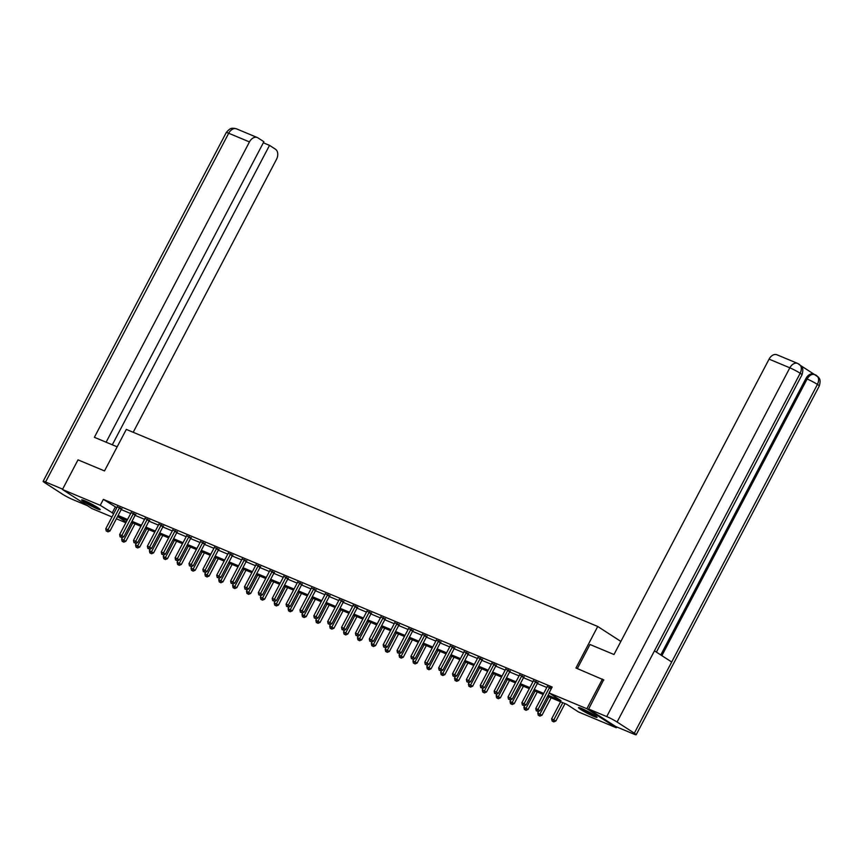 <?xml version="1.0" encoding="UTF-8"?>
<svg xmlns="http://www.w3.org/2000/svg" width="863" height="863" viewBox="0 0 863 863"><rect width="100%" height="100%" fill="white"/><g stroke="black" fill="none" stroke-linecap="round" stroke-linejoin="round"><path stroke-width="1.29" d="M84.725 500.767A10.496 0.939 27.7 0 1 94.919 505.901A10.496 0.939 27.7 0 1 100.216 509.655A10.496 0.939 27.7 0 1 97.12 508.792A10.496 0.939 27.7 0 1 86.926 503.658A10.496 0.939 27.7 0 1 81.64 499.904A10.496 0.939 27.7 0 1 84.725 500.767M581.586 708.469A10.496 0.939 27.7 0 1 591.781 713.604A10.496 0.939 27.7 0 1 597.077 717.358A10.496 0.939 27.7 0 1 593.981 716.484A10.496 0.939 27.7 0 1 583.787 711.36A10.496 0.939 27.7 0 1 578.49 707.606A10.496 0.939 27.7 0 1 581.586 708.469M616.689 726.937L616.258 727.746L578.469 711.953L566.56 704.24L547.552 696.301M125.847 522.741L116.386 518.782M111.974 516.948L91.845 508.523L62.449 489.504L100.237 505.308L113.7 513.658M62.449 489.504L78.015 459.85L104.509 470.928L126.311 429.407L597.735 626.473L620.864 641.436M548.102 695.254L560.993 700.648L549.073 692.935L552.191 687.002L103.355 499.375L116.818 507.735M121.219 509.569L130.691 513.528M135.092 515.373L144.553 519.332M148.965 521.166L158.425 525.125M162.837 526.969L172.298 530.928M176.699 532.762L186.171 536.721M190.572 538.566L200.043 542.525M204.445 544.359L213.916 548.318M218.317 550.163L227.778 554.122M232.19 555.955L241.651 559.914M246.052 561.759L255.524 565.718M259.925 567.552L269.396 571.511M273.798 573.356L283.269 577.315M287.67 579.149L297.131 583.108M301.543 584.952L311.004 588.911M315.416 590.745L324.876 594.704M329.278 596.549L338.749 600.508M343.15 602.342L352.622 606.301M357.023 608.145L366.484 612.104M370.896 613.938L380.356 617.897M384.769 619.742L394.229 623.701M398.63 625.535L408.102 629.494M412.503 631.338L421.975 635.297M426.376 637.131L435.847 641.09M440.249 642.935L449.709 646.894M454.121 648.728L463.582 652.687M467.994 654.532L477.455 658.491M481.856 660.335L491.327 664.283M495.729 666.128L505.2 670.087M509.602 671.932L519.062 675.88M523.474 677.725L532.935 681.684M537.347 683.528L546.808 687.477M551.586 688.156L547.239 686.57M537.876 682.784L533.366 680.767M524.003 676.991L519.494 674.974M510.13 671.187L505.621 669.17M496.257 665.395L491.759 663.377M482.385 659.591L477.886 657.574M468.512 653.798L464.014 651.781M454.65 647.994L450.141 645.977M440.777 642.201L436.268 640.184M426.905 636.398L422.406 634.381M413.032 630.605L408.533 628.588M399.159 624.801L394.661 622.784M385.297 619.008L380.788 616.98M371.424 613.205L366.915 611.187M357.552 607.412L353.043 605.384M343.679 601.608L339.181 599.591M329.806 595.815L325.308 593.787M315.934 590.012L311.435 587.994M302.072 584.219L297.562 582.191M288.199 578.415L283.69 576.398M274.326 572.622L269.828 570.594M260.453 566.818L255.955 564.801M246.581 561.026L242.082 558.997M232.719 555.222L228.21 553.205M218.846 549.429L214.337 547.401M204.973 543.625L200.475 541.608M191.101 537.832L186.602 535.804M177.228 532.029L172.729 530.011M163.366 526.236L158.857 524.208M149.493 520.432L144.984 518.415M135.62 514.639L131.111 512.611M121.748 508.836L117.249 506.818M597.735 626.473L575.945 667.994L603.873 680.001M602.439 679.073L586.862 708.728L616.258 727.746M103.355 499.375L100.237 505.308M549.073 692.935L586.862 708.728M118.102 515.502L127.573 519.461M131.974 521.306L141.446 525.254M145.847 527.099L155.318 531.058M159.72 532.903L169.18 536.851M173.592 538.695L183.053 542.654M187.465 544.499L196.926 548.458M201.327 550.292L210.799 554.251M215.2 556.096L224.671 560.055M229.073 561.889L238.533 565.848M242.945 567.692L252.406 571.651M256.818 573.485L266.279 577.444M270.68 579.289L280.151 583.248M284.553 585.082L294.024 589.041M298.425 590.885L307.897 594.844M312.298 596.678L321.759 600.637M326.171 602.482L335.631 606.441M340.044 608.275L349.504 612.234M353.906 614.078L363.377 618.037M367.778 619.871L377.25 623.83M381.651 625.675L391.112 629.634M395.524 631.468L404.984 635.427M409.396 637.272L418.857 641.231M423.258 643.064L432.73 647.023M437.131 648.868L446.603 652.827M451.004 654.661L460.475 658.62M464.877 660.465L474.337 664.424M478.749 666.258L488.21 670.217M492.611 672.061L502.083 676.02M506.484 677.854L515.955 681.813M520.357 683.658L529.828 687.617M534.229 689.451L543.69 693.41M127.023 520.508L117.713 516.613L126.192 522.093M543.151 694.456L533.679 690.497M529.278 688.652L519.806 684.704M515.405 682.86L505.934 678.901M501.532 677.056L492.072 673.108M487.66 671.263L478.199 667.304M473.798 665.459L464.326 661.511M459.925 659.666L450.454 655.707M446.052 653.863L436.581 649.915M432.18 648.07L422.719 644.111M418.307 642.266L408.846 638.318M404.434 636.473L394.974 632.514M390.572 630.67L381.101 626.721M376.7 624.877L367.228 620.918M362.827 619.073L353.366 615.125M348.954 613.28L339.493 609.321M335.081 607.476L325.621 603.528M321.219 601.684L311.748 597.725M307.347 595.88L297.875 591.932M293.474 590.087L284.003 586.128M279.601 584.283L270.141 580.335M265.728 578.49L256.268 574.531M251.856 572.687L242.395 568.739M237.994 566.894L228.522 562.935M224.121 561.09L214.65 557.142M210.248 555.297L200.788 551.338M196.376 549.494L186.915 545.535M182.503 543.701L173.042 539.742M168.641 537.897L159.17 533.938M154.768 532.104L145.297 528.145M140.896 526.301L131.424 522.342M115.264 507.088L112.158 513.01M549.753 687.304L549.612 687.455A1.348 0.96 -57.1 0 0 549.31 687.876L537.983 709.462L535.761 708.534L547.088 686.937A1.348 0.96 -57.1 0 0 547.261 686.473L547.304 686.279M549.256 693.054L539.968 710.745L537.983 709.462L537.099 711.112L536.214 710.734L537.099 711.112M537.897 711.619L539.968 710.745M535.761 708.534L536.214 710.734M560.605 701.748L551.64 718.814L555.858 721.026L565.006 703.593M552.989 721.392L552.093 721.015L553.776 721.9L552.989 721.392L562.827 702.687M552.093 721.015L551.64 718.814M555.858 721.026L553.776 721.9M580.443 708.016A10.421 0.928 -152.3 0 0 595.621 715.988M594.877 715.481A9.083 0.809 27.7 0 1 581.274 708.34M83.592 500.313A10.421 0.928 -152.3 0 0 98.76 508.285M98.026 507.778A9.083 0.809 27.7 0 1 84.423 500.637M577.336 668.577L589.99 644.488L613.992 654.521L769.073 359.137A8.069 5.631 -67.3 0 1 776.959 354.779L797.714 363.452A8.069 5.631 -67.3 0 0 789.839 367.821L769.073 359.137M634.327 733.183L671.694 662.007L654.456 650.853L617.088 722.029L634.327 733.183A8.274 0.744 -152.3 0 1 636.182 734.747A8.274 0.744 -152.3 0 1 633.744 734.057L615.643 726.495L588.642 709.019L603.625 679.85M617.088 722.029A8.274 0.744 -152.3 0 0 606.732 716.581L588.642 709.019M814.122 374.272L800.95 365.75M660.778 654.941L805.913 378.49A8.069 5.631 -67.3 0 1 813.798 374.132L818.437 377.174C818.814 378.404 821.328 378.663 819.289 385.977A8.274 0.744 -152.3 0 0 817.434 384.413C819.408 379.979 818.879 376.861 815.837 375.071M656.409 652.115L802.007 374.801A8.274 0.744 -152.3 0 0 800.195 373.269C802.159 368.814 801.619 365.696 798.566 363.895M797.714 363.452L801.188 366.031C801.598 367.325 804.046 367.541 802.007 374.801M117.163 446.829L94.38 437.304L249.461 141.92L228.695 133.247L45.588 482.007L62.643 489.138M133.204 432.287L276.473 159.396A8.069 5.631 112.7 0 0 275.437 149.202L269.515 145.372L112.309 444.801M45.588 482.007A8.274 0.744 -152.3 0 0 43.15 481.327A8.274 0.744 -152.3 0 0 45.005 482.881L62.244 494.035A8.274 0.744 -152.3 0 0 72.6 499.483L87.487 505.707M106.117 442.212L263.884 141.715L257.961 137.886A8.069 5.631 112.7 0 0 257.336 137.562A8.069 5.631 112.7 0 0 249.461 141.92M263.323 142.773L269.515 145.372M535.88 681.5L535.74 681.651A1.348 0.96 -57.1 0 0 535.448 682.072L524.111 703.658L521.888 702.73L533.215 681.144A1.348 0.96 -57.1 0 0 533.388 680.67L533.431 680.476M538.059 682.59L537.725 682.946A1.348 0.96 -57.1 0 0 537.433 683.356L526.096 704.952L524.111 703.658L523.226 705.308L522.342 704.942L523.226 705.308M524.024 705.826L526.096 704.952M521.888 702.73L522.342 704.942M522.018 675.707L521.867 675.858A1.348 0.96 -57.1 0 0 521.576 676.279L510.238 697.865L508.016 696.937L519.353 675.341A1.348 0.96 -57.1 0 0 519.515 674.877L519.558 674.683M524.197 676.786L523.852 677.142A1.348 0.96 -57.1 0 0 523.561 677.563L512.223 699.149L510.238 697.865L509.353 699.515L508.469 699.138L509.353 699.515M510.152 700.022L512.223 699.149M508.016 696.937L508.469 699.138M538.674 711.295L537.778 713.011L541.986 715.233L551.133 697.8M539.116 715.589L538.232 715.222L539.914 716.107L539.116 715.589L548.954 696.883M538.232 715.222L537.778 713.011M541.986 715.233L539.914 716.107M524.812 705.492L523.906 707.218L528.113 709.429L537.261 691.997M525.243 709.796L524.359 709.418L526.042 710.303L525.243 709.796L535.082 691.09M524.359 709.418L523.906 707.218M528.113 709.429L526.042 710.303M508.145 669.904L507.994 670.055A1.348 0.96 -57.1 0 0 507.703 670.475L496.365 692.061L494.143 691.134L505.481 669.548A1.348 0.96 -57.1 0 0 505.642 669.073L505.686 668.879M510.324 670.993L509.99 671.349A1.348 0.96 -57.1 0 0 509.688 671.759L498.35 693.356L496.365 692.061L495.491 693.712L494.596 693.345L495.491 693.712M496.279 694.23L498.35 693.356M494.143 691.134L494.596 693.345M494.272 664.111L494.132 664.262A1.348 0.96 -57.1 0 0 493.83 664.672L482.493 686.268L480.27 685.341L491.608 663.744A1.348 0.96 -57.1 0 0 491.781 663.28L491.813 663.086M496.452 665.19L496.117 665.546A1.348 0.96 -57.1 0 0 495.815 665.966L484.477 687.552L482.493 686.268L481.619 687.919L480.723 687.541L481.619 687.919M482.406 688.426L484.477 687.552M480.27 685.341L480.723 687.541M480.4 658.307L480.26 658.458A1.348 0.96 -57.1 0 0 479.957 658.879L468.631 680.465L466.398 679.537L477.735 657.951A1.348 0.96 -57.1 0 0 477.908 657.477L477.94 657.282M482.579 659.386L482.244 659.753A1.348 0.96 -57.1 0 0 481.942 660.163L470.615 681.759L468.631 680.465L467.746 682.115L466.851 681.748L467.746 682.115M468.544 682.633L470.615 681.759M466.398 679.537L466.851 681.748M510.939 699.699L510.033 701.414L514.24 703.625L523.399 686.204M511.371 703.992L510.486 703.625L512.169 704.51L511.371 703.992L521.209 685.287M510.486 703.625L510.033 701.414M514.24 703.625L512.169 704.51M497.066 693.895L496.16 695.621L500.367 697.833L509.526 680.4M497.509 698.199L496.613 697.822L498.296 698.706L497.509 698.199L507.336 679.494M496.613 697.822L496.16 695.621M500.367 697.833L498.296 698.706M483.194 688.102L482.288 689.817L486.505 692.029L495.653 674.607M483.636 692.396L482.741 692.029L484.423 692.913L483.636 692.396L493.474 673.69M482.741 692.029L482.288 689.817M486.505 692.029L484.423 692.913M466.527 652.514L466.387 652.665A1.348 0.96 -57.1 0 0 466.085 653.075L454.758 674.672L452.536 673.744L463.863 652.148A1.348 0.96 -57.1 0 0 464.035 651.684L464.078 651.489M468.706 653.593L468.372 653.949A1.348 0.96 -57.1 0 0 468.08 654.37L456.743 675.956L454.758 674.672L453.873 676.322L452.989 675.945L453.873 676.322M454.672 676.829L456.743 675.956M452.536 673.744L452.989 675.945M469.321 682.299L468.426 684.025L472.633 686.236L481.781 668.803M469.763 686.603L468.879 686.225L470.562 687.11L469.763 686.603L479.601 667.886M468.879 686.225L468.426 684.025M472.633 686.236L470.562 687.11M452.665 646.711L452.514 646.862A1.348 0.96 -57.1 0 0 452.223 647.282L440.885 668.868L438.663 667.94L450.001 646.355A1.348 0.96 -57.1 0 0 450.162 645.88L450.206 645.686M454.844 647.789L454.499 648.156A1.348 0.96 -57.1 0 0 454.208 648.566L442.87 670.163L440.885 668.868L440.001 670.519L439.116 670.152L440.001 670.519M440.799 671.036L442.87 670.163M438.663 667.94L439.116 670.152M455.459 676.506L454.553 678.221L458.76 680.432L467.908 663.011M455.891 680.799L455.006 680.432L456.689 681.317L455.891 680.799L465.729 662.094M455.006 680.432L454.553 678.221M458.76 680.432L456.689 681.317M438.792 640.918L438.641 641.069A1.348 0.96 -57.1 0 0 438.35 641.479L427.012 663.075L424.79 662.148L436.128 640.551A1.348 0.96 -57.1 0 0 436.29 640.087L436.333 639.893M440.971 641.996L440.626 642.352A1.348 0.96 -57.1 0 0 440.335 642.773L428.997 664.359L427.012 663.075L426.128 664.726L425.243 664.348L426.128 664.726M426.926 665.233L428.997 664.359M424.79 662.148L425.243 664.348M441.586 670.702L440.68 672.428L444.887 674.639L454.035 657.207M442.018 675.006L441.133 674.629L442.816 675.513L442.018 675.006L451.856 656.29M441.133 674.629L440.68 672.428M444.887 674.639L442.816 675.513M424.92 635.114L424.779 635.265A1.348 0.96 -57.1 0 0 424.477 635.686L413.14 657.272L410.917 656.344L422.255 634.758A1.348 0.96 -57.1 0 0 422.428 634.283L422.46 634.089M427.099 636.193L426.764 636.56A1.348 0.96 -57.1 0 0 426.462 636.97L415.125 658.555L413.14 657.272L412.266 658.922L411.371 658.555L412.266 658.922M413.053 659.44L415.125 658.555M410.917 656.344L411.371 658.555M427.714 664.909L426.807 666.624L431.015 668.836L440.173 651.414M428.156 669.203L427.261 668.836L428.943 669.72L428.156 669.203L437.983 650.497M427.261 668.836L426.807 666.624M431.015 668.836L428.943 669.72M411.047 629.321L410.907 629.472A1.348 0.96 -57.1 0 0 410.605 629.882L399.267 651.479L397.045 650.551L408.382 628.954A1.348 0.96 -57.1 0 0 408.555 628.491L408.587 628.296M413.226 630.4L412.892 630.756A1.348 0.96 -57.1 0 0 412.59 631.177L401.263 652.762L399.267 651.479L398.393 653.129L397.498 652.752L398.393 653.129M399.181 653.636L401.263 652.762M397.045 650.551L397.498 652.752M413.841 659.105L412.935 660.831L417.142 663.043L426.3 645.61M414.283 663.41L413.388 663.032L415.071 663.917L414.283 663.41L424.121 644.693M413.388 663.032L412.935 660.831M417.142 663.043L415.071 663.917M397.174 623.518L397.034 623.669A1.348 0.96 -57.1 0 0 396.732 624.089L385.405 645.675L383.183 644.747L394.51 623.162A1.348 0.96 -57.1 0 0 394.682 622.687L394.725 622.493M399.353 624.596L399.019 624.952A1.348 0.96 -57.1 0 0 398.728 625.373L387.39 646.959L385.405 645.675L384.52 647.326L383.636 646.959L384.52 647.326M385.319 647.843L387.39 646.959M383.183 644.747L383.636 646.959M399.968 653.313L399.062 655.028L403.28 657.239L412.428 639.817M400.41 657.606L399.515 657.239L401.209 658.124L400.41 657.606L410.249 638.9M399.515 657.239L399.062 655.028M403.28 657.239L401.209 658.124M383.301 617.725L383.161 617.876A1.348 0.96 -57.1 0 0 382.87 618.286L371.532 639.882L369.31 638.954L380.648 617.358A1.348 0.96 -57.1 0 0 380.81 616.894L380.853 616.7M385.481 618.803L385.146 619.159A1.348 0.96 -57.1 0 0 384.855 619.58L373.517 641.166L371.532 639.882L370.648 641.533L369.763 641.155L370.648 641.533M371.446 642.04L373.517 641.166M369.31 638.954L369.763 641.155M386.095 647.509L385.2 649.235L389.407 651.446L398.555 634.014M386.538 651.813L385.653 651.436L387.336 652.32L386.538 651.813L396.376 633.097M385.653 651.436L385.2 649.235M389.407 651.446L387.336 652.32M369.44 611.921L369.288 612.072A1.348 0.96 -57.1 0 0 368.997 612.493L357.66 634.078L355.437 633.151L366.775 611.565A1.348 0.96 -57.1 0 0 366.937 611.09L366.98 610.896M371.619 613L371.273 613.356A1.348 0.96 -57.1 0 0 370.982 613.776L359.644 635.362L357.66 634.078L356.775 635.729L355.89 635.362L356.775 635.729M357.573 636.247L359.644 635.362M355.437 633.151L355.89 635.362M372.233 641.705L371.327 643.431L375.534 645.643L384.682 628.21M372.665 646.009L371.78 645.643L373.463 646.527L372.665 646.009L382.503 627.304M371.78 645.643L371.327 643.431M375.534 645.643L373.463 646.527M355.567 606.128L355.416 606.279A1.348 0.96 -57.1 0 0 355.125 606.689L343.787 628.286L341.565 627.358L352.902 605.761A1.348 0.96 -57.1 0 0 353.075 605.297L353.107 605.103M357.746 607.207L357.411 607.563A1.348 0.96 -57.1 0 0 357.109 607.984L345.772 629.569L343.787 628.286L342.913 629.936L342.018 629.559L342.913 629.936M343.701 630.443L345.772 629.569M341.565 627.358L342.018 629.559M358.361 635.912L357.455 637.638L361.662 639.85L370.82 622.417M358.792 640.217L357.908 639.839L359.591 640.724L358.792 640.217L368.63 621.5M357.908 639.839L357.455 637.638M361.662 639.85L359.591 640.724M341.694 600.324L341.554 600.475A1.348 0.96 -57.1 0 0 341.252 600.896L329.914 622.482L327.692 621.554L339.03 599.968A1.348 0.96 -57.1 0 0 339.202 599.494L339.235 599.3M343.873 601.403L343.539 601.759A1.348 0.96 -57.1 0 0 343.237 602.18L331.91 623.766L329.914 622.482L329.04 624.132L328.145 623.766L329.04 624.132M329.828 624.65L331.91 623.766M327.692 621.554L328.145 623.766M344.488 630.109L343.582 631.835L347.789 634.046L356.948 616.614M344.93 634.413L344.035 634.046L345.718 634.931L344.93 634.413L354.769 615.707M344.035 634.046L343.582 631.835M347.789 634.046L345.718 634.931M327.821 594.531L327.681 594.683A1.348 0.96 -57.1 0 0 327.379 595.092L316.052 616.689L313.83 615.761L325.157 594.165A1.348 0.96 -57.1 0 0 325.329 593.701L325.362 593.507M330 595.61L329.666 595.966A1.348 0.96 -57.1 0 0 329.364 596.387L318.037 617.973L316.052 616.689L315.168 618.34L314.283 617.962L315.168 618.34M315.966 618.847L318.037 617.973M313.83 615.761L314.283 617.962M330.615 624.316L329.709 626.042L333.927 628.253L343.075 610.821M331.058 628.62L330.162 628.242L331.845 629.127L331.058 628.62L340.896 609.904M330.162 628.242L329.709 626.042M333.927 628.253L331.845 629.127M313.949 588.728L313.808 588.879A1.348 0.96 -57.1 0 0 313.517 589.3L302.179 610.885L299.957 609.958L311.284 588.372A1.348 0.96 -57.1 0 0 311.457 587.897L311.5 587.703M316.128 589.807L315.793 590.163A1.348 0.96 -57.1 0 0 315.502 590.583L304.164 612.169L302.179 610.885L301.295 612.536L300.41 612.169L301.295 612.536M302.093 613.054L304.164 612.169M299.957 609.958L300.41 612.169M316.743 618.512L315.847 620.238L320.054 622.45L329.202 605.017M317.185 622.816L316.3 622.45L317.983 623.334L317.185 622.816L327.023 604.111M316.3 622.45L315.847 620.238M320.054 622.45L317.983 623.334M300.087 582.935L299.936 583.086A1.348 0.96 -57.1 0 0 299.644 583.496L288.307 605.092L286.084 604.165L297.422 582.568A1.348 0.96 -57.1 0 0 297.584 582.104L297.627 581.91M302.266 584.014L301.921 584.37A1.348 0.96 -57.1 0 0 301.629 584.79L290.292 606.376L288.307 605.092L287.422 606.743L286.538 606.365L287.422 606.743M288.22 607.25L290.292 606.376M286.084 604.165L286.538 606.365M302.881 612.719L301.974 614.445L306.182 616.657L315.329 599.224M303.312 617.023L302.428 616.646L304.11 617.53L303.312 617.023L313.15 598.307M302.428 616.646L301.974 614.445M306.182 616.657L304.11 617.53M286.214 577.131L286.063 577.282A1.348 0.96 -57.1 0 0 285.772 577.703L274.434 599.289L272.212 598.361L283.549 576.775A1.348 0.96 -57.1 0 0 283.711 576.301L283.754 576.106M288.393 578.21L288.059 578.566A1.348 0.96 -57.1 0 0 287.757 578.987L276.419 600.572L274.434 599.289L273.549 600.939L272.665 600.572L273.549 600.939M274.348 601.457L276.419 600.572M272.212 598.361L272.665 600.572M289.008 606.916L288.102 608.642L292.309 610.853L301.467 593.42M289.439 611.22L288.555 610.853L290.238 611.738L289.439 611.22L299.278 592.514M288.555 610.853L288.102 608.642M292.309 610.853L290.238 611.738M272.341 571.338L272.201 571.489A1.348 0.96 -57.1 0 0 271.899 571.899L260.561 593.496L258.339 592.568L269.677 570.972A1.348 0.96 -57.1 0 0 269.849 570.508L269.882 570.314M274.52 572.417L274.186 572.773A1.348 0.96 -57.1 0 0 273.884 573.183L262.546 594.78L260.561 593.496L259.687 595.146L258.792 594.769L259.687 595.146M260.475 595.653L262.546 594.78M258.339 592.568L258.792 594.769M275.135 601.123L274.229 602.849L278.436 605.06L287.595 587.627M275.577 605.427L274.682 605.049L276.365 605.934L275.577 605.427L285.405 586.711M274.682 605.049L274.229 602.849M278.436 605.06L276.365 605.934M258.469 565.535L258.328 565.686A1.348 0.96 -57.1 0 0 258.026 566.106L246.699 587.692L244.466 586.764L255.804 565.179A1.348 0.96 -57.1 0 0 255.977 564.704L256.009 564.51M260.648 566.613L260.313 566.969A1.348 0.96 -57.1 0 0 260.011 567.39L248.684 588.976L246.699 587.692L245.815 589.343L244.919 588.976L245.815 589.343M246.613 589.861L248.684 588.976M244.466 586.764L244.919 588.976M261.262 595.319L260.356 597.045L264.574 599.256L273.722 581.824M261.705 599.623L260.809 599.256L262.492 600.141L261.705 599.623L271.543 580.918M260.809 599.256L260.356 597.045M264.574 599.256L262.492 600.141M244.596 559.742L244.456 559.893A1.348 0.96 -57.1 0 0 244.153 560.303L232.827 581.899L230.604 580.972L241.931 559.375A1.348 0.96 -57.1 0 0 242.104 558.911L242.147 558.717M246.775 560.821L246.44 561.177A1.348 0.96 -57.1 0 0 246.149 561.586L234.812 583.183L232.827 581.899L231.942 583.55L231.057 583.172L231.942 583.55M232.74 584.057L234.812 583.183M230.604 580.972L231.057 583.172M247.39 589.526L246.494 591.252L250.702 593.464L259.849 576.031M247.832 593.83L246.947 593.453L248.63 594.337L247.832 593.83L257.67 575.114M246.947 593.453L246.494 591.252M250.702 593.464L248.63 594.337M230.723 553.938L230.583 554.089A1.348 0.96 -57.1 0 0 230.292 554.51L218.954 576.096L216.732 575.168L228.069 553.582A1.348 0.96 -57.1 0 0 228.231 553.107L228.274 552.913M232.913 555.017L232.568 555.373A1.348 0.96 -57.1 0 0 232.276 555.794L220.939 577.379L218.954 576.096L218.069 577.746L217.185 577.379L218.069 577.746M218.868 578.264L220.939 577.379M216.732 575.168L217.185 577.379M233.528 583.722L232.622 585.448L236.829 587.66L245.977 570.227M233.959 588.027L233.075 587.66L234.758 588.544L233.959 588.027L243.798 569.321M233.075 587.66L232.622 585.448M236.829 587.66L234.758 588.544M216.861 548.145L216.71 548.296A1.348 0.96 -57.1 0 0 216.419 548.706L205.081 570.303L202.859 569.375L214.197 547.778A1.348 0.96 -57.1 0 0 214.358 547.315L214.402 547.11M219.04 549.224L218.695 549.58A1.348 0.96 -57.1 0 0 218.404 549.99L207.066 571.586L205.081 570.303L204.197 571.953L203.312 571.576L204.197 571.953M204.995 572.46L207.066 571.586M202.859 569.375L203.312 571.576M219.655 577.93L218.749 579.656L222.956 581.867L232.104 564.434M220.087 582.234L219.202 581.856L220.885 582.741L220.087 582.234L229.925 563.517M219.202 581.856L218.749 579.656M222.956 581.867L220.885 582.741M202.988 542.342L202.848 542.493A1.348 0.96 -57.1 0 0 202.546 542.913L191.208 564.499L188.986 563.571L200.324 541.986A1.348 0.96 -57.1 0 0 200.496 541.511L200.529 541.317M205.167 543.42L204.833 543.776A1.348 0.96 -57.1 0 0 204.531 544.197L193.193 565.783L191.208 564.499L190.335 566.15L189.439 565.783L190.335 566.15M191.122 566.667L193.193 565.783M188.986 563.571L189.439 565.783M205.782 572.126L204.876 573.852L209.083 576.063L218.242 558.631M206.225 576.43L205.329 576.063L207.012 576.948L206.225 576.43L216.052 557.725M205.329 576.063L204.876 573.852M209.083 576.063L207.012 576.948M189.116 536.549L188.975 536.7A1.348 0.96 -57.1 0 0 188.673 537.11L177.336 558.706L175.113 557.778L186.451 536.182A1.348 0.96 -57.1 0 0 186.624 535.718L186.656 535.513M191.295 537.627L190.96 537.983A1.348 0.96 -57.1 0 0 190.658 538.393L179.331 559.99L177.336 558.706L176.462 560.357L175.567 559.979L176.462 560.357M177.249 560.864L179.331 559.99M175.113 557.778L175.567 559.979M191.91 566.333L191.003 568.059L195.211 570.27L204.369 552.838M192.352 570.637L191.457 570.26L193.139 571.144L192.352 570.637L202.19 551.921M191.457 570.26L191.003 568.059M195.211 570.27L193.139 571.144M175.243 530.745L175.103 530.896A1.348 0.96 -57.1 0 0 174.801 531.317L163.474 552.903L161.252 551.975L172.578 530.389A1.348 0.96 -57.1 0 0 172.751 529.914L172.794 529.72M177.422 531.824L177.088 532.18A1.348 0.96 -57.1 0 0 176.796 532.6L165.459 554.186L163.474 552.903L162.589 554.553L161.705 554.186L162.589 554.553M163.387 555.071L165.459 554.186M161.252 551.975L161.705 554.186M178.037 560.529L177.131 562.255L181.349 564.467L190.496 547.034M178.479 564.834L177.584 564.467L179.277 565.351L178.479 564.834L188.317 546.128M177.584 564.467L177.131 562.255M181.349 564.467L179.277 565.351M161.37 524.952L161.23 525.103A1.348 0.96 -57.1 0 0 160.939 525.513L149.601 547.11L147.379 546.182L158.716 524.585A1.348 0.96 -57.1 0 0 158.878 524.121L158.921 523.917M163.549 526.031L163.215 526.387A1.348 0.96 -57.1 0 0 162.924 526.797L151.586 548.393L149.601 547.11L148.716 548.76L147.832 548.383L148.716 548.76M149.515 549.267L151.586 548.393M147.379 546.182L147.832 548.383M164.164 554.736L163.269 556.462L167.476 558.674L176.624 541.241M164.606 559.041L163.722 558.663L165.405 559.548L164.606 559.041L174.445 540.324M163.722 558.663L163.269 556.462M167.476 558.674L165.405 559.548M147.508 519.148L147.357 519.299A1.348 0.96 -57.1 0 0 147.066 519.72L135.728 541.306L133.506 540.378L144.844 518.792A1.348 0.96 -57.1 0 0 145.006 518.318L145.049 518.124M149.687 520.227L149.342 520.583A1.348 0.96 -57.1 0 0 149.051 521.004L137.713 542.59L135.728 541.306L134.844 542.956L133.959 542.59L134.844 542.956M135.642 543.474L137.713 542.59M133.506 540.378L133.959 542.59M150.302 548.933L149.396 550.659L153.603 552.87L162.751 535.438M150.734 553.237L149.849 552.87L151.532 553.755L150.734 553.237L160.572 534.531M149.849 552.87L149.396 550.659M153.603 552.87L151.532 553.755M133.636 513.356L133.485 513.507A1.348 0.96 -57.1 0 0 133.193 513.917L121.856 535.513L119.633 534.585L130.971 512.989A1.348 0.96 -57.1 0 0 131.133 512.525L131.176 512.32M135.815 514.434L135.48 514.79A1.348 0.96 -57.1 0 0 135.178 515.2L123.841 536.797L121.856 535.513L120.982 537.164L120.086 536.786L120.982 537.164M121.769 537.671L123.841 536.797M119.633 534.585L120.086 536.786M136.43 543.14L135.523 544.866L139.73 547.077L148.889 529.645M136.861 547.444L135.976 547.066L137.659 547.951L136.861 547.444L146.699 528.728M135.976 547.066L135.523 544.866M139.73 547.077L137.659 547.951M119.763 507.552L119.623 507.703A1.348 0.96 -57.1 0 0 119.321 508.124L107.983 529.709L105.761 528.782L117.098 507.196A1.348 0.96 -57.1 0 0 117.271 506.721L117.303 506.527M121.942 508.631L121.607 508.987A1.348 0.96 -57.1 0 0 121.305 509.407L109.968 530.993L107.983 529.709L107.109 531.36L106.214 530.993L107.109 531.36M107.897 531.878L109.968 530.993M105.761 528.782L106.214 530.993M122.557 537.336L121.651 539.062L125.858 541.274L135.016 523.841M122.999 541.64L122.104 541.274L123.787 542.158L122.999 541.64L132.826 522.935M122.104 541.274L121.651 539.062M125.858 541.274L123.787 542.158M549.612 687.455L551.36 688.588M549.31 687.876L551.123 689.041M606.732 716.581L789.839 367.821A8.274 0.744 -152.3 0 1 800.195 373.269L654.456 650.853M661.867 655.653L807.121 378.997L805.913 378.49M815.621 374.963C812.428 373.517 809.591 374.866 807.121 378.997A8.274 0.744 -152.3 0 1 817.434 384.413L671.694 662.007M257.336 137.562L236.581 128.878A8.069 5.631 -67.3 0 0 228.695 133.247A8.274 0.744 -152.3 0 0 226.257 132.557L43.15 481.327M535.74 681.651L537.725 682.946M535.448 682.072L537.433 683.356M521.867 675.858L523.852 677.142M521.576 676.279L523.561 677.563M507.994 670.055L509.99 671.349M507.703 670.475L509.688 671.759M494.132 664.262L496.117 665.546M493.83 664.672L495.815 665.966M480.26 658.458L482.244 659.753M479.957 658.879L481.942 660.163M466.387 652.665L468.372 653.949M466.085 653.075L468.08 654.37M452.514 646.862L454.499 648.156M452.223 647.282L454.208 648.566M438.641 641.069L440.626 642.352M438.35 641.479L440.335 642.773M424.779 635.265L426.764 636.56M424.477 635.686L426.462 636.97M410.907 629.472L412.892 630.756M410.605 629.882L412.59 631.177M397.034 623.669L399.019 624.952M396.732 624.089L398.728 625.373M383.161 617.876L385.146 619.159M382.87 618.286L384.855 619.58M369.288 612.072L371.273 613.356M368.997 612.493L370.982 613.776M355.416 606.279L357.411 607.563M355.125 606.689L357.109 607.984M341.554 600.475L343.539 601.759M341.252 600.896L343.237 602.18M327.681 594.683L329.666 595.966M327.379 595.092L329.364 596.387M313.808 588.879L315.793 590.163M313.517 589.3L315.502 590.583M299.936 583.086L301.921 584.37M299.644 583.496L301.629 584.79M286.063 577.282L288.059 578.566M285.772 577.703L287.757 578.987M272.201 571.489L274.186 572.773M271.899 571.899L273.884 573.183M258.328 565.686L260.313 566.969M258.026 566.106L260.011 567.39M244.456 559.893L246.44 561.177M244.153 560.303L246.149 561.586M230.583 554.089L232.568 555.373M230.292 554.51L232.276 555.794M216.71 548.296L218.695 549.58M216.419 548.706L218.404 549.99M202.848 542.493L204.833 543.776M202.546 542.913L204.531 544.197M188.975 536.7L190.96 537.983M188.673 537.11L190.658 538.393M175.103 530.896L177.088 532.18M174.801 531.317L176.796 532.6M161.23 525.103L163.215 526.387M160.939 525.513L162.924 526.797M147.357 519.299L149.342 520.583M147.066 519.72L149.051 521.004M133.485 513.507L135.48 514.79M133.193 513.917L135.178 515.2M119.623 507.703L121.607 508.987M119.321 508.124L121.305 509.407M636.182 734.747L819.289 385.977M236.581 128.878L233.938 128.253C232.643 128.652 231.079 126.753 226.257 132.557"/></g></svg>
